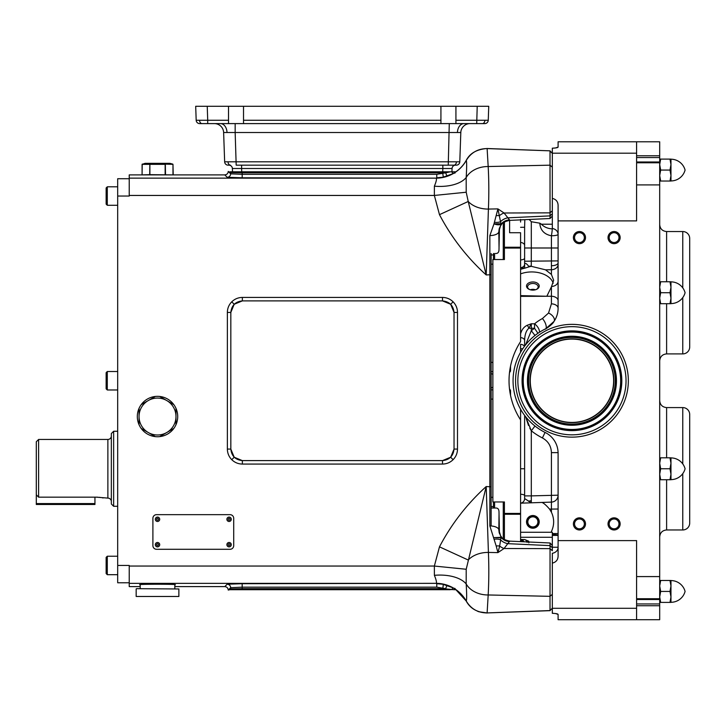 <?xml version="1.0" encoding="UTF-8"?>
<svg xmlns="http://www.w3.org/2000/svg" width="726" height="726" viewBox="0 0 726 726"><rect width="100%" height="100%" fill="white"/><g stroke="black" fill="none" stroke-linecap="round" stroke-linejoin="round"><path stroke-width="1.09" d="M509.498 388.918A8.603 8.603 0 0 1 510.532 390.452L510.532 395.389M494.606 501.965L494.606 508.028M503.263 538.765L503.263 501.965M493.453 508.028L493.453 501.965M491.139 501.938L491.139 382.765M491.139 378.727L491.139 362.392L492.872 362.392M499.443 533.501L498.989 511.612C498.862 509.08 497.737 507.891 495.622 508.028L491.139 508.028L491.139 253.474L491.139 254.944L493.453 254.944M491.139 362.392L491.139 254.944M491.139 525.96L491.139 506.557L493.453 506.557M493.453 259.536L493.453 253.474M494.606 253.474L494.606 259.536M503.263 259.536L503.263 222.728M499.443 227.991L498.989 249.889C498.862 252.412 497.737 253.61 495.622 253.474L495.577 253.474M552.323 594.331L550.018 596.327L488.181 594.966L487.119 612.925L550.018 610.557L552.323 608.188L550.018 610.657L550.045 542.984L509.725 541.124L504.071 548.502L497.918 552.613L488.417 552.432A23.087 16.362 178 0 0 468.225 560.018L439.475 546.841C451.427 524.045 467.009 503.953 486.193 486.556L466.21 569.266L466.183 583.931C466.782 593.977 466.809 599.685 466.264 601.046L455.892 589.703L454.213 589.703L454.549 589.267A3.467 3.439 16 0 1 454.576 588.822L454.685 588.314M455.093 588.541L454.549 589.267L454.984 589.703M447.388 585.392A3.467 0.871 106.6 0 0 445.719 588.677L436.771 587.162L242.175 587.162L230.641 587.67L230.641 588.931A3.467 3.458 45 0 0 230.723 589.703L229.879 589.703L230.641 588.931L242.175 588.659L442.688 588.659L454.14 589.703A3.467 3.394 27.4 0 1 454.376 589.113L454.376 589.113M450.383 589.703L230.723 589.703M229.879 589.703L228.245 590.066C228.028 587.978 226.875 586.826 224.788 586.599L227.184 584.212L242.175 583.704L436.135 583.323C436.898 582.724 436.317 580.056 434.384 575.319L434.357 566.053L439.475 546.841M228.608 589.703L230.641 587.67A3.467 3.458 45 0 0 227.184 584.212M455.093 172.96L454.213 171.799L455.892 171.799M454.984 171.799L454.549 172.234A3.467 3.439 -16 0 0 454.576 172.67M454.213 171.799L454.14 171.799A3.467 3.394 -27.4 0 0 454.376 172.389L454.558 172.688M454.14 171.799L450.383 171.799L445.719 172.824A3.467 0.871 -106.6 0 0 447.388 176.109M436.771 174.331L436.771 177.797L443.314 177.198L442.688 172.833L445.719 172.824L436.771 174.331L242.175 174.331L230.641 173.832L228.608 171.799L230.641 172.561L242.175 172.833L442.688 172.833L442.688 171.799L450.383 171.799L232.492 171.799L232.384 168.505L232.492 171.799M228.608 171.799L228.245 171.436C228.028 173.523 226.875 174.676 224.788 174.893L227.184 177.289A3.467 3.458 -45 0 0 230.641 173.832L230.641 172.561A3.467 3.458 -45 0 1 230.723 171.799L242.175 171.799L242.175 177.797L436.135 178.169C436.898 178.778 436.317 181.446 434.384 186.183L434.357 195.448L439.475 214.66C451.427 237.456 467.009 257.548 486.193 274.936L488.417 209.061C489.015 194.386 488.934 180.211 488.181 166.535L487.119 148.576L550.027 150.836L487.092 148.512C476.837 149.302 469.903 153.24 466.273 160.319C462.979 166.127 458.442 170.619 452.661 173.795L442.742 177.298M229.879 171.799L230.723 171.799M129.228 178.723L117.685 178.723L117.685 196.038L129.228 196.038L129.228 174.893L224.788 174.893M117.685 196.038L117.685 582.769L129.228 582.769M113.646 431.253L113.646 506.294L111.341 503.98L111.341 433.567L113.646 431.253L117.685 431.253M113.646 506.294L117.685 506.294M107.294 389.98L107.294 371.512L106.141 372.665L106.141 388.827L107.294 389.98L117.685 389.98M106.141 187.961L106.141 204.124L107.294 205.276L107.294 186.809L106.141 187.961L107.294 186.809L117.685 186.809M107.294 574.693L107.294 556.225L106.141 557.377L106.141 573.54L107.294 574.693L117.685 574.693L107.294 574.693M140.2 586.599L129.228 586.599L129.228 565.454L117.685 565.454M499.043 512.919L498.835 529.78A9.238 3.902 -179.1 0 0 489.85 525.887L489.85 235.614A9.238 3.902 179.1 0 0 498.835 231.721L499.161 228.971M499.043 248.573L498.835 231.721L501.022 224.153L497.918 208.888L488.417 209.061A23.087 16.362 -178 0 1 468.225 201.483L466.21 192.227L466.183 177.571C466.782 167.515 466.809 161.816 466.264 160.455L466.273 160.319M552.323 550.744L552.323 547.25L552.323 550.744L550.018 548.638L504.071 548.502A11.543 8.621 -132.2 0 1 499.67 546.025A9.238 5.699 165.9 0 0 496.194 546.006L497.918 552.613L499.67 546.025L501.022 537.349L498.835 529.78L499.161 532.53M175.982 408.357A20.201 20.201 0 0 1 175.982 424.719L175.982 416.533A18.468 18.468 0 0 0 148.276 400.543A18.468 18.468 0 0 0 148.276 432.533L155.364 436.625A20.201 20.201 0 0 0 159.666 436.625L166.753 432.533A18.468 18.468 0 0 0 175.982 416.533L175.982 408.357A20.201 20.201 0 0 0 173.832 404.636L159.666 396.45A20.201 20.201 0 0 0 155.364 396.45L141.189 404.636A20.201 20.201 0 0 0 139.047 408.357L139.047 424.719A20.201 20.201 0 0 0 141.189 428.44L148.276 432.533A18.468 18.468 0 0 0 166.753 432.533L173.832 428.44A20.201 20.201 0 0 0 175.982 424.719M173.832 428.44A20.201 20.201 0 0 1 159.666 436.625M155.364 436.625A20.201 20.201 0 0 1 141.189 428.44M139.047 424.719A20.201 20.201 0 0 1 139.047 408.357M457.498 312.425L457.498 449.076L454.04 449.076C453.305 456.028 449.458 459.876 442.497 460.602L242.366 460.602C235.405 459.876 231.558 456.028 230.832 449.067L230.823 312.425L230.823 449.076L234.199 457.235L242.357 460.611L442.497 460.611L450.665 457.235L454.04 449.076L454.031 312.434C453.305 305.474 449.458 301.626 442.497 300.891L450.665 304.267L454.04 312.425L457.498 312.425C457.434 308.314 455.973 304.775 453.106 301.816C450.156 298.958 446.617 297.497 442.497 297.424L242.357 297.424C238.246 297.497 234.707 298.958 231.757 301.816C228.89 304.775 227.429 308.314 227.365 312.425L230.823 312.425L234.199 304.267L242.357 300.891L242.357 297.424M242.366 460.602L242.357 464.068C238.246 464.005 234.707 462.544 231.757 459.676C228.89 456.727 227.429 453.187 227.365 449.076L227.365 312.425M174.83 588.677L174.83 584.784C180.983 584.067 134.038 584.067 140.2 584.784L140.2 588.677M174.83 586.599L224.788 586.599M487.3 612.916L550.018 610.657L552.323 608.188M491.139 486.792L486.193 486.556L488.417 552.432C489.015 567.115 488.934 581.29 488.181 594.966A23.087 17.642 -177.6 0 1 466.183 583.931A34.63 18.44 -7 0 0 434.384 575.319M496.194 546.006L489.85 525.887M442.742 584.203L452.643 587.688C458.433 590.864 462.97 595.365 466.273 601.182C470.33 608.579 477.272 612.508 487.092 612.98L487.119 612.925C477.917 612.844 470.965 608.887 466.264 601.046A34.63 34.494 39.8 0 0 436.135 583.323M466.21 569.266L434.357 566.053L129.228 566.053M466.255 601.101A34.63 34.585 47 0 0 436.054 583.359L129.228 583.359M436.771 587.162L436.771 583.704L443.314 584.303L442.688 589.703M494.497 539.209A9.238 5.064 167.7 0 1 500.423 539.727A11.543 9.474 -151.6 0 0 507.837 543.665L550.018 545.616L552.323 547.713M500.722 537.757L493.989 537.621L501.022 537.349A11.543 11.217 -171.7 0 0 509.525 541.596M230.823 449.076L227.365 449.076M442.497 460.611L442.497 464.068L242.357 464.068M487.3 148.585L550.018 150.836L552.323 153.313M509.525 219.896L504.071 212.999L497.918 208.888L493.989 223.871C497.183 225.015 499.524 225.105 501.022 224.153A11.543 11.217 171.7 0 1 509.525 219.896L509.725 220.377L550.045 218.517L550.018 165.174L488.181 166.535A23.087 17.642 177.6 0 0 466.183 177.571A34.63 18.44 7 0 1 434.384 186.183M552.323 167.171L550.018 165.174L550.018 150.935L552.323 153.395M500.722 223.735L493.989 223.871L489.85 235.614M491.139 274.709L486.193 274.936L468.225 201.483L439.475 214.66M487.327 148.521L487.119 148.576C477.917 148.658 470.965 152.614 466.264 160.455A34.63 34.494 -39.8 0 1 436.135 178.169M466.21 192.227L434.357 195.448L129.228 195.448M466.255 160.392A34.63 34.585 -47 0 1 436.054 178.142L129.228 178.142M230.832 312.434C231.558 305.474 235.405 301.626 242.366 300.891L442.497 300.891L442.497 297.424M496.194 215.495A9.238 5.699 -165.9 0 0 499.67 215.477A11.543 8.621 132.2 0 1 504.071 212.999L550.018 212.854L552.323 210.758M494.497 222.283A9.238 5.064 -167.7 0 0 500.423 221.766A11.543 9.474 151.6 0 1 507.837 217.827L550.018 215.885L552.323 213.789M495.622 508.028L491.139 508.028M452.062 168.505L442.833 168.505L442.833 165.165L455.52 165.165A3.467 3.467 0 0 0 452.062 168.505L451.944 171.799M241.613 165.165L241.613 168.505L232.384 168.505A3.467 3.467 0 0 0 228.917 165.165L228.109 165.165A3.467 3.467 0 0 1 224.652 161.816L223.626 132.513L224.652 161.816L459.794 161.816A3.467 3.467 0 0 1 456.327 165.165L236.186 165.165L235.16 132.513L223.626 132.513A9.238 9.238 0 0 0 214.397 123.601M470.04 123.601A9.238 9.238 0 0 0 460.81 132.513L235.16 132.513L235.16 123.601M477.209 106.286L476.719 123.601L482.427 123.601L455.928 123.601L455.928 120.262L488.253 120.262L488.743 106.286L455.928 106.286L455.928 120.262M488.253 120.262A3.467 3.467 0 0 1 484.796 123.601L482.427 123.601A3.467 2.45 -90 0 0 484.877 120.307M440.927 123.601L243.519 123.601L243.519 120.262L440.927 120.262L440.927 123.601L455.928 123.601M228.508 123.601L207.718 123.601L207.718 120.262L228.508 120.262L228.508 123.601L243.519 123.601M207.718 123.601L199.641 123.601A3.467 3.467 0 0 1 196.183 120.262L207.718 120.262L207.237 106.286L243.519 106.286L243.519 120.262M440.927 120.262L440.927 106.286L243.519 106.286M228.508 120.262L228.508 106.286M460.81 132.513L459.794 161.816M195.693 106.286L196.183 120.262L195.693 106.286L207.237 106.286M448.251 165.165L449.276 123.601M440.927 106.286L455.928 106.286M509.498 372.574A8.603 8.603 0 0 0 510.532 371.05L510.532 366.113M136.443 588.677L178.868 588.967L136.443 588.677M178.868 596.473L136.161 596.473L178.868 596.473L178.868 588.967M136.161 596.473L136.161 588.967M165.528 174.893L165.328 164.348L142.087 164.348L145.1 163.35L169.92 163.35L172.806 164.121L165.156 164.121L172.979 164.348L173.205 174.893M142.087 164.348L142.087 174.667L142.223 164.121L165.156 164.121L161.344 163.722M172.806 164.121L168.995 163.577M161.217 163.713L157.533 163.577M141.888 174.893L149.701 174.667L149.874 164.121L146.035 163.577M141.189 404.636A20.201 20.201 0 0 1 155.364 396.45M159.666 396.45A20.201 20.201 0 0 1 173.832 404.636L159.666 396.45M233.708 545.625L233.708 518.328A3.666 3.666 0 0 0 230.042 514.661L156.562 514.661A3.666 3.666 0 0 0 152.896 518.328L152.896 545.625A3.666 3.666 0 0 0 156.562 549.292L230.042 549.292A3.666 3.666 0 0 0 233.708 545.625M229.089 546.878A2.196 2.196 0 0 1 226.884 544.672A2.196 2.196 0 0 1 229.089 542.476A2.196 2.196 0 0 1 231.285 544.672A2.196 2.196 0 0 1 229.089 546.878M157.515 546.878A2.196 2.196 0 0 1 155.319 544.672A2.196 2.196 0 0 1 157.515 542.476A2.196 2.196 0 0 1 159.711 544.672A2.196 2.196 0 0 1 157.515 546.878M229.089 521.477A2.196 2.196 0 0 1 226.884 519.281A2.196 2.196 0 0 1 229.089 517.084A2.196 2.196 0 0 1 231.285 519.281A2.196 2.196 0 0 1 229.089 521.477M157.515 521.477A2.196 2.196 0 0 1 155.319 519.281A2.196 2.196 0 0 1 157.515 517.084A2.196 2.196 0 0 1 159.711 519.281A2.196 2.196 0 0 1 157.515 521.477M229.089 545.625A0.944 0.944 0 0 1 228.136 544.672A0.944 0.944 0 0 1 229.089 543.729A0.944 0.944 0 0 1 230.033 544.672A0.944 0.944 0 0 1 229.089 545.625M157.515 545.625A0.944 0.944 0 0 1 156.562 544.672A0.944 0.944 0 0 1 157.515 543.729A0.944 0.944 0 0 1 158.459 544.672A0.944 0.944 0 0 1 157.515 545.625M229.089 520.224A0.944 0.944 0 0 1 228.136 519.281A0.944 0.944 0 0 1 229.089 518.328A0.944 0.944 0 0 1 230.033 519.281A0.944 0.944 0 0 1 229.089 520.224M157.515 520.224A0.944 0.944 0 0 1 156.562 519.281A0.944 0.944 0 0 1 157.515 518.328A0.944 0.944 0 0 1 158.459 519.281A0.944 0.944 0 0 1 157.515 520.224M111.341 501.557A3.467 3.467 0 0 0 107.875 498.1L107.875 439.448A3.467 3.467 0 0 0 111.341 435.99M38.605 439.448L38.605 497.165L36.3 494.769L36.3 441.762L38.605 439.448L107.875 439.448M38.605 497.165L96.331 497.165L107.875 498.1M103.101 497.963L102.42 497.809M100.406 497.455L99.144 497.301M97.81 497.201L96.331 497.165M36.3 503.572L94.943 503.572L94.943 504.488L36.3 504.488L36.3 494.769M94.943 503.572L94.943 497.165M520.578 219.415L520.578 222.065M524.417 346.384A4.619 2.968 180 0 0 520.578 344.296L520.578 352.291M520.578 491.384L520.578 493.226M526.94 541.923A4.619 3.194 92 0 0 524.272 539.545L520.578 539.482M520.578 409.21L520.578 503.182L551.415 502.111L551.415 452.625C551.161 446.036 548.157 441.136 542.404 437.941L545.072 432.415M525.597 344.85L531.305 330.702A64.097 64.06 90 0 1 534.545 328.27L534.545 323.823L531.305 323.778L528.873 328.234L531.305 328.234L531.305 323.778L527.248 325.266C523.873 326.881 521.649 329.767 520.578 333.933L520.578 337.59A4.619 2.968 180 0 1 524.617 340.53L524.617 346.12M524.045 541.787A4.619 4.619 0 0 0 520.578 539.436L520.578 503.182A4.619 4.619 0 0 0 524.617 498.58L531.305 502.809L531.305 495.885L524.617 495.885L524.617 415.381M541.886 502.437C543.62 503 546.179 505.214 549.546 509.098L551.415 512.22L551.415 502.111A6.924 6.924 0 0 0 558.094 495.186L531.305 495.885L531.305 430.79L525.597 416.642L528.519 425.49M549.546 509.098L558.094 509.026M558.094 547.25L552.323 547.25L552.323 533.565L558.094 533.565M552.323 535.398L558.094 535.398A6.924 0.917 180 0 0 552.323 534.499L552.323 532.267L551.415 532.267L551.415 531.532C554.392 525.107 554.392 518.663 551.415 512.22M551.415 531.532L551.415 532.267M551.034 532.267L520.578 532.267M524.68 539.554L528.664 541.16L527.085 542.358M528.827 542.912L528.664 541.16M524.617 496.584L524.617 498.58M545.235 329.187L554.002 321.427A6.924 4.029 -145.3 0 0 548.538 313.042L542.404 318.542A50.902 38.968 3.1 0 0 534.545 323.823A6.924 3.439 -129.8 0 1 538.438 328.27A6.924 3.439 -129.8 0 1 539.463 331.927A6.924 3.439 -129.8 0 1 539.418 332.299M542.404 318.542A6.924 2.777 -118.3 0 1 546.251 327.372A6.924 2.777 -118.3 0 1 545.907 328.651M555.689 613.57L558.094 614.414C557.904 613.851 555.98 613.479 552.323 613.307L552.323 563.113C555.953 562.242 557.877 559.973 558.094 556.316L558.094 453.205A23.087 23.087 0 0 0 545.235 432.505A57.717 57.717 0 0 1 545.235 328.996A23.087 23.087 0 0 0 558.094 308.296L558.094 205.177C557.877 201.529 555.953 199.26 552.323 198.389L552.323 153.195L636.593 153.195M531.278 266.315L529.109 266.823L528.746 266.351C526.595 263.502 525.216 262.758 524.617 264.11L524.617 247.993L531.305 247.993L531.278 266.315L545.535 269.827L551.415 274.419L551.415 235.778C544.491 234.407 540.634 230.496 539.872 224.053L539.872 223.2L531.305 221.729L531.305 247.993L558.094 247.993M555.689 147.922L558.094 147.088L558.094 141.788L636.593 141.788L636.593 161.989L659.689 161.989L659.689 619.714L636.593 619.714L636.593 540.607L558.094 540.607M552.432 148.186L553.602 148.131M554.954 148.022L555.671 147.932M558.094 147.088C557.904 147.65 555.98 148.022 552.323 148.195L552.323 153.195M552.323 228.862L552.323 228.49A6.924 5.935 180 0 1 558.094 234.344A6.924 1.434 0 0 1 551.415 235.778A6.924 0.472 -81.1 0 0 552.304 228.862C547.912 228.672 544.273 227.12 541.378 224.216L539.872 223.2M552.323 228.49L552.323 198.389M524.617 247.993L524.617 227.283L520.578 227.302M558.094 260.897L524.617 261.224L524.617 267.958M558.094 614.414L558.094 619.714L636.593 619.714M552.432 613.307L553.602 613.361M554.954 613.479L555.671 613.57M520.578 419.9A72.155 72.155 0 0 1 520.578 341.601L520.578 248.065L504.416 248.065L504.416 259.536L492.872 259.536L492.872 501.965L504.416 501.965L504.416 513.436L520.578 513.436M520.578 267.758L525.161 268.057L520.578 269.301M524.617 264.11C524.58 265.861 523.491 267.023 521.341 267.604L520.578 267.64M520.578 295.618L546.841 296.253L551.424 286.824L551.415 296.244A6.924 4.456 180 0 1 558.094 300.691M529.826 428.213L531.305 430.79L534.989 426.026M529.19 219.479L531.305 221.729M524.816 219.679L524.617 227.283M527.248 325.266A4.619 1.652 -114 0 1 528.873 328.234C526.178 330.539 524.762 334.641 524.617 340.53M552.323 563.113L552.323 553.266A6.924 5.935 180 0 0 558.094 547.413M551.415 452.625L558.085 452.625M537.939 333.288L534.545 328.27L531.305 328.234L531.305 330.702L534.989 335.476M548.538 313.042L551.415 303.849A6.924 4.456 180 0 1 558.094 308.296M551.415 274.419L553.648 280.272L551.424 286.824M551.66 286.48A6.924 5.309 180 0 0 558.094 281.189M520.578 494.252A4.619 1.352 180 0 1 524.617 495.595M525.161 268.057L529.109 266.823M608.025 523.9A6.062 6.062 0 0 0 614.087 529.962A6.062 6.062 0 0 0 620.149 523.9A6.062 6.062 0 0 0 614.087 517.838A6.062 6.062 0 0 0 608.025 523.9M573.395 523.9A6.062 6.062 0 0 0 579.457 529.962A6.062 6.062 0 0 0 585.51 523.9A6.062 6.062 0 0 0 579.457 517.838A6.062 6.062 0 0 0 573.395 523.9M573.395 237.602A6.062 6.062 0 0 0 579.457 243.664A6.062 6.062 0 0 0 585.51 237.602A6.062 6.062 0 0 0 579.457 231.54A6.062 6.062 0 0 0 573.395 237.602M608.025 237.602A6.062 6.062 0 0 0 614.087 243.664A6.062 6.062 0 0 0 620.149 237.602A6.062 6.062 0 0 0 614.087 231.54A6.062 6.062 0 0 0 608.025 237.602M558.094 220.886L636.593 220.886L636.593 161.989M618.988 523.9A4.91 4.91 0 0 0 614.087 518.99A4.91 4.91 0 0 0 609.178 523.9A4.91 4.91 0 0 0 614.087 528.8A4.91 4.91 0 0 0 618.988 523.9M584.357 523.9A4.91 4.91 0 0 0 579.457 518.99A4.91 4.91 0 0 0 574.547 523.9A4.91 4.91 0 0 0 579.457 528.8A4.91 4.91 0 0 0 584.357 523.9M584.357 237.602A4.91 4.91 0 0 0 579.457 232.692A4.91 4.91 0 0 0 574.547 237.602A4.91 4.91 0 0 0 579.457 242.511A4.91 4.91 0 0 0 584.357 237.602M618.988 237.602A4.91 4.91 0 0 0 614.087 232.692A4.91 4.91 0 0 0 609.178 237.602A4.91 4.91 0 0 0 614.087 242.511A4.91 4.91 0 0 0 618.988 237.602M532.875 290.119A6.353 4.084 0 0 0 536.323 289.465A6.353 4.084 0 0 0 538.964 284.882A6.353 4.084 0 0 0 532.875 281.96A6.353 4.084 0 0 0 526.786 284.882A6.353 4.084 0 0 0 529.417 289.465A6.353 4.084 0 0 0 532.875 290.119M553.212 283.213A21.934 14.103 0 0 0 520.578 273.893M536.015 289.583A5.282 3.394 0 0 0 538.148 286.951A5.282 3.394 0 0 0 532.875 283.467A5.282 3.394 0 0 0 527.593 286.951A5.282 3.394 0 0 0 529.726 289.583M535.416 289.783A5.046 3.24 0 0 0 532.875 289.338A5.046 3.24 0 0 0 530.334 289.783M526.522 521.876A6.353 6.353 0 0 0 532.875 528.229A6.353 6.353 0 0 0 539.218 521.876A6.353 6.353 0 0 0 532.875 515.524A6.353 6.353 0 0 0 526.522 521.876M538.157 521.876A5.282 5.282 0 0 0 532.875 516.594A5.282 5.282 0 0 0 527.593 521.876A5.282 5.282 0 0 0 532.875 527.158A5.282 5.282 0 0 0 538.157 521.876M537.921 521.876A5.046 5.046 0 0 0 532.875 516.83A5.046 5.046 0 0 0 527.829 521.876A5.046 5.046 0 0 0 532.875 526.922A5.046 5.046 0 0 0 537.921 521.876M636.593 141.788L659.689 141.788L659.689 161.989M636.593 155.763L659.689 155.763M636.593 599.513L659.689 599.513M682.776 463.923L682.776 407.585A6.924 6.924 0 0 1 689.7 414.519L689.7 523.029A6.924 6.924 0 0 1 682.776 529.962L682.776 473.624M689.7 346.983L689.7 238.464L689.7 346.983A6.924 6.924 0 0 1 682.776 353.907L682.776 297.578M689.7 238.464A6.924 6.924 0 0 0 682.776 231.54L666.613 231.54L666.613 281.761M659.689 605.729L636.593 605.729M636.593 603.95L659.689 603.95M659.689 157.551L636.593 157.551M520.578 539.436L520.578 541.623M509.607 220.377L509.607 232.728L520.578 232.728L520.578 248.065M504.416 248.065L504.416 247.248L520.578 247.248M504.416 221.956L504.416 247.248M520.578 514.253L504.416 514.253L504.416 539.545M504.416 514.253L504.416 513.436M659.689 457.807L660.669 457.807L659.689 463.288L660.669 468.769L659.689 474.26L660.669 479.741L659.689 479.741M670.969 474.26L670.969 479.632A14.593 14.593 0 0 0 685.081 468.769A14.593 14.593 0 0 0 670.969 457.915L670.969 479.741L669.989 479.741L670.969 474.26L669.989 468.769L670.969 463.288L669.989 457.807L660.669 457.807M669.989 457.807L670.969 457.807L670.969 463.288M669.989 468.769L660.669 468.769M669.989 479.741L660.669 479.741M659.689 281.761L660.669 281.761L659.689 287.242L660.669 292.723L659.689 298.204L660.669 303.695L659.689 303.695M670.969 298.204L670.969 303.586A14.593 14.593 0 0 0 685.081 292.723A14.593 14.593 0 0 0 670.969 281.87L670.969 303.695L669.989 303.695L670.969 298.204L669.989 292.723L670.969 287.242L669.989 281.761L660.669 281.761M669.989 281.761L670.969 281.761L670.969 287.242M669.989 292.723L660.669 292.723M669.989 303.695L660.669 303.695M670.969 180.928A14.593 14.593 0 0 0 685.081 170.066A14.593 14.593 0 0 1 670.969 180.928L670.969 175.556L669.989 170.066L660.669 170.066L659.689 175.556L660.669 181.037L659.689 181.037M659.689 159.103L660.669 159.103L659.689 164.584L660.669 170.066M669.989 170.066L670.969 164.584L669.989 159.103L660.669 159.103M669.989 159.103L670.969 159.103L670.969 175.556L669.989 181.037L660.669 181.037M670.969 175.556L670.969 181.037L669.989 181.037M685.081 170.066A14.593 14.593 0 0 0 670.969 159.212L670.969 164.584M670.969 602.29A14.593 14.593 0 0 0 685.081 591.427A14.593 14.593 0 0 1 670.969 602.29L670.969 596.917L669.989 591.427L660.669 591.427L659.689 596.917L660.669 602.398L659.689 602.398M659.689 580.464L660.669 580.464L659.689 585.946L660.669 591.427M669.989 591.427L670.969 585.946L669.989 580.464L660.669 580.464M669.989 580.464L670.969 580.464L670.969 596.917L669.989 602.398L660.669 602.398M670.969 596.917L670.969 602.398L669.989 602.398M685.081 591.427A14.593 14.593 0 0 0 670.969 580.573L670.969 585.946M613.624 380.751A41.672 41.672 0 0 0 571.952 339.078A41.672 41.672 0 0 0 530.279 380.751A41.672 41.672 0 0 0 571.952 422.423A41.672 41.672 0 0 0 613.624 380.751M530.044 380.751A41.908 41.908 0 0 1 571.952 338.842A41.908 41.908 0 0 1 613.851 380.751A41.908 41.908 0 0 1 571.952 422.65A41.908 41.908 0 0 1 530.044 380.751M528.601 380.751A43.351 43.351 0 0 0 571.952 424.102A43.351 43.351 0 0 0 615.294 380.751A43.351 43.351 0 0 0 571.952 337.399A43.351 43.351 0 0 0 528.601 380.751M615.53 380.751A43.578 43.578 0 0 1 571.952 424.329A43.578 43.578 0 0 1 528.374 380.751A43.578 43.578 0 0 1 571.952 337.173A43.578 43.578 0 0 1 615.53 380.751M621.592 380.751A49.64 49.64 0 0 0 571.952 331.11A49.64 49.64 0 0 0 522.312 380.751A49.64 49.64 0 0 0 571.952 430.391A49.64 49.64 0 0 0 621.592 380.751M621.819 380.751A49.867 49.867 0 0 0 571.952 330.875A49.867 49.867 0 0 0 522.076 380.751A49.867 49.867 0 0 0 571.952 430.618A49.867 49.867 0 0 0 621.819 380.751M517.865 380.751A54.087 54.087 0 0 0 571.952 434.838A54.087 54.087 0 0 0 626.03 380.751A54.087 54.087 0 0 0 571.952 326.664A54.087 54.087 0 0 0 517.865 380.751M515.56 380.751A56.392 56.392 0 0 0 571.952 437.143A56.392 56.392 0 0 0 628.344 380.751A56.392 56.392 0 0 0 571.952 324.359A56.392 56.392 0 0 0 515.56 380.751M451.817 589.703A3.467 2.804 100.2 0 1 453.215 588.015M242.175 583.704L242.175 589.703M451.817 171.799A3.467 2.804 -100.2 0 0 453.215 173.487M457.498 449.076C457.434 453.187 455.973 456.727 453.106 459.676C450.156 462.544 446.617 464.005 442.497 464.068M453.106 301.816L450.665 304.267M231.757 301.816L234.199 304.267M450.665 457.235L453.106 459.676M234.199 457.235L231.757 459.676M454.031 312.434L454.04 449.076M227.184 177.289L242.175 177.797M442.497 300.891L242.357 300.891M442.715 171.799L442.833 168.505L241.613 168.505L241.722 171.799M228.028 161.871A3.467 2.45 90 0 0 230.478 165.165M456.409 161.871A3.467 2.45 90 0 1 453.968 165.165M220.477 123.601A9.238 6.534 -90 0 1 227.002 132.386M202.01 123.601A3.467 2.45 -90 0 1 199.559 120.307M463.959 123.601A9.238 6.534 -90 0 0 457.444 132.386M172.979 174.667L172.979 164.348M149.874 164.121L149.901 174.667L173.142 174.893M165.129 174.893L165.156 164.121M524.617 258.184A4.619 1.742 0 0 1 520.578 259.917M545.535 269.827L551.415 269.736A6.924 5.309 180 0 0 558.094 264.427M558.094 262.848A6.924 2.931 0 0 1 551.433 265.77M528.746 266.351A6.924 2.931 0 0 1 531.278 266.097M552.323 608.297L636.593 608.297M551.415 303.849L551.415 296.244L520.578 296.371M528.474 501.285A6.924 4.901 0 0 1 531.205 500.786M542.404 437.941A64.097 64.06 90 0 1 531.305 430.79M541.169 223.989A6.924 2.831 0 0 1 539.872 224.053M520.578 468.769L524.617 468.769M520.578 348.725L522.774 348.725M524.617 245.415A4.619 2.977 0 0 0 520.578 242.457M523.319 541.75A4.619 3.821 0 0 0 520.578 540.625M636.593 576.589L659.689 576.589M636.593 184.912L659.689 184.912M520.578 537.285L552.323 537.285M541.378 224.216L552.323 224.216M682.776 407.585L666.613 407.585L666.613 457.807M636.593 162.778L659.689 162.778M636.593 598.723L659.689 598.723M666.613 479.741L666.613 529.962C662.402 530.37 660.097 532.675 659.689 536.886M682.776 287.877L682.776 231.54M666.613 303.695L666.613 353.907C662.402 354.315 660.097 356.629 659.689 360.831M616.456 380.751A44.504 44.504 0 0 0 571.952 336.247A44.504 44.504 0 0 0 527.448 380.751A44.504 44.504 0 0 0 571.952 425.255A44.504 44.504 0 0 0 616.456 380.751M620.666 380.751A48.715 48.715 0 0 0 571.952 332.036A48.715 48.715 0 0 0 523.237 380.751A48.715 48.715 0 0 0 571.952 429.465A48.715 48.715 0 0 0 620.666 380.751M491.139 399.109L492.872 399.109M491.139 387.965L492.872 387.185M491.139 264.173L492.872 264.173M491.139 371.63L492.872 371.63M491.139 373.536L492.872 374.317M454.685 173.187L454.376 172.389L454.685 173.187M117.685 205.276L107.294 205.276L106.141 204.124M478.96 611.773L487.327 612.971M499.116 532.476L500.722 536.069C502.229 537.258 501.058 539.182 509.725 541.124M478.842 611.737L477.454 611.201M470.956 607.072L470.384 606.537M469.377 605.484L468.143 604.014M509.725 220.377C500.831 222.428 502.247 224.289 500.695 225.477L499.116 229.017M550.045 218.517L552.323 216.039M552.323 545.462L550.045 542.984M117.685 556.225L107.294 556.225M117.685 371.512L107.294 371.512M491.139 389.871L492.872 389.871M491.139 497.319L492.872 497.319M554.002 321.427C553.112 323.369 550.263 325.929 545.444 329.096M666.613 231.54C662.402 231.131 660.097 228.826 659.689 224.615M666.613 407.585C662.402 407.177 660.097 404.872 659.689 400.661M682.776 529.962L666.613 529.962M682.776 353.907L666.613 353.907"/></g></svg>
